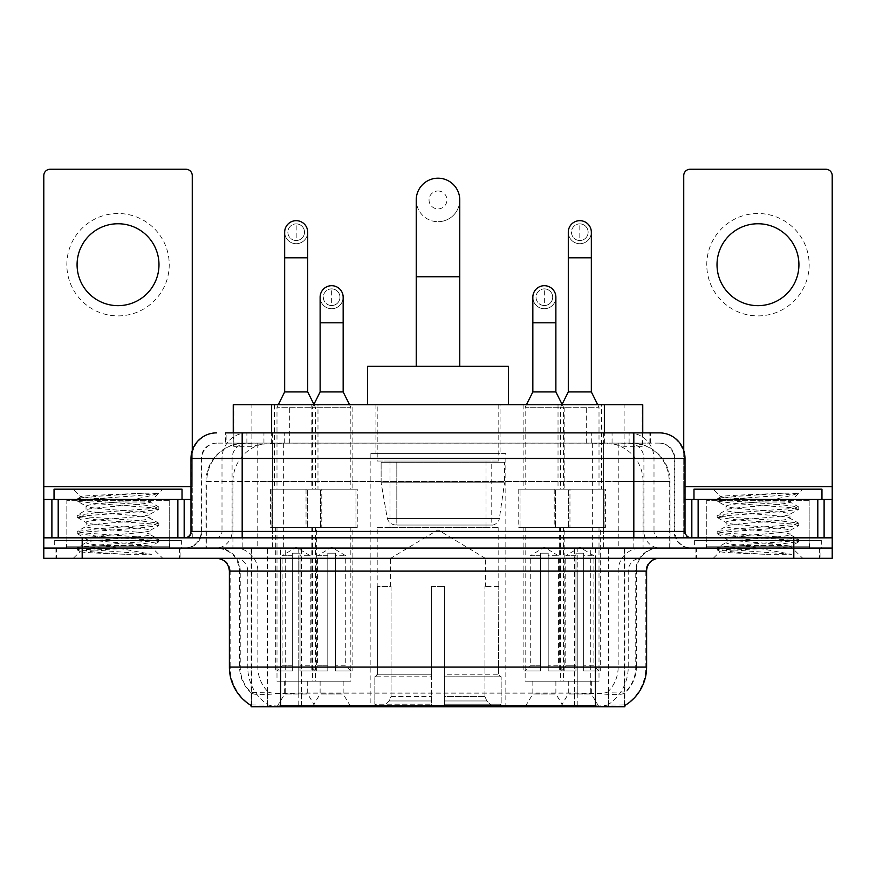 <?xml version="1.0" encoding="UTF-8"?>
<svg xmlns="http://www.w3.org/2000/svg" width="876" height="876" viewBox="0 0 876 876"><rect width="100%" height="100%" fill="white"/><g stroke="black" fill="none" stroke-linecap="round" stroke-linejoin="round"><path stroke-width="0.66" stroke-dasharray="4.38 3.29" d="M505.835 453.363L370.165 453.363L505.835 453.363L505.835 706.768L370.165 706.768L505.835 706.768M370.165 453.363L370.165 706.768M532.838 681.178L555.877 681.178L532.838 681.178L532.838 693.978L555.877 693.978L563.553 706.768L525.162 706.768L563.553 706.768M555.877 681.178L555.877 693.978L532.838 693.978L525.162 706.768M320.123 681.178L343.162 681.178L320.123 681.178L320.123 693.978L343.162 693.978L350.838 706.768L312.447 706.768L350.838 706.768M343.162 681.178L343.162 693.978L320.123 693.978L312.447 706.768M568.294 681.178L591.333 681.178L568.294 681.178L568.294 693.978L591.333 693.978L599.009 706.768L560.607 706.768L599.009 706.768M591.333 681.178L591.333 693.978L568.294 693.978L560.607 706.768M284.667 681.178L307.706 681.178L284.667 681.178L284.667 693.978L307.706 693.978L315.393 706.768L276.991 706.768L315.393 706.768M307.706 681.178L307.706 693.978L284.667 693.978L276.991 706.768M564.834 404.723L523.881 404.723L564.834 404.723L564.834 489.191L523.881 489.191L564.834 489.191M523.881 404.723L523.881 489.191M352.119 404.723L311.166 404.723L352.119 404.723L352.119 489.191L311.166 489.191L352.119 489.191M311.166 404.723L311.166 489.191M601.593 404.723L558.023 404.723L601.593 404.723L601.593 489.191L558.023 489.191L601.593 489.191M558.023 404.723L558.023 489.191M317.977 404.723L274.407 404.723L317.977 404.723L317.977 489.191L274.407 489.191L317.977 489.191M274.407 404.723L274.407 489.191M569.958 489.191L518.756 489.191L569.958 489.191L569.958 527.593L518.756 527.593L569.958 527.593M518.756 489.191L518.756 527.593M357.244 489.191L306.042 489.191L357.244 489.191L357.244 527.593L306.042 527.593L357.244 527.593M306.042 489.191L306.042 527.593M605.404 489.191L554.212 489.191L605.404 489.191L605.404 527.593L554.212 527.593L605.404 527.593M554.212 489.191L554.212 527.593M321.788 489.191L270.596 489.191L321.788 489.191L321.788 527.593L270.596 527.593L321.788 527.593M270.596 489.191L270.596 527.593M563.553 527.593L525.162 527.593L563.553 527.593L563.553 681.178L525.162 681.178L563.553 681.178M525.162 527.593L525.162 681.178M350.838 527.593L312.447 527.593L350.838 527.593L350.838 681.178L312.447 681.178L350.838 681.178M312.447 527.593L312.447 681.178M599.009 527.593L560.607 527.593L599.009 527.593L599.009 681.178L560.607 681.178L599.009 681.178M560.607 527.593L560.607 681.178M315.393 527.593L276.991 527.593L315.393 527.593L315.393 681.178L276.991 681.178L315.393 681.178M276.991 527.593L276.991 681.178M630.611 443.125L618.149 443.125L637.268 443.584C642.086 445.019 643.718 445.939 642.174 446.322L624.117 446.322L613.824 444.121L592.647 443.168L283.353 443.168L262.176 444.121L251.883 446.322L233.826 446.322L233.246 446.081L233.246 432.875M642.754 404.723L233.246 404.723M635.078 443.278A38.391 38.391 0 0 1 670.02 481.515L670.02 548.069L205.98 548.069L670.02 548.069M233.246 446.081C233.279 445.358 235.107 444.526 238.732 443.584L257.851 443.125L245.389 443.125M240.922 443.278A38.391 38.391 0 0 0 205.98 481.515L206.758 481.515L206.758 548.069M624.862 706.768L251.138 706.768M251.138 705.519L251.138 548.069L624.862 548.069L251.138 548.069M500.076 404.723L375.924 404.723L500.076 404.723L500.076 453.363L375.924 453.363L500.076 453.363M375.924 404.723L375.924 453.363M642.754 432.875L642.754 446.07L642.174 446.322L642.174 404.723M257.851 443.125L618.149 443.125M180.106 548.069L55.955 548.069L180.106 548.069L180.106 558.308L55.955 558.308L180.106 558.308M55.955 548.069L55.955 558.308M820.045 548.069L695.894 548.069L820.045 548.069L820.045 558.308L695.894 558.308L820.045 558.308M695.894 548.069L695.894 558.308M181.387 540.393L54.684 540.393L181.387 540.393L181.387 548.069L54.684 548.069L181.387 548.069M54.684 540.393L54.684 548.069M821.316 540.393L694.613 540.393L821.316 540.393L821.316 548.069L694.613 548.069L821.316 548.069M694.613 540.393L694.613 548.069M595.428 705.738C611.459 707.031 621.139 707.031 624.478 705.738L624.336 704.917L607.473 705.103C602.425 706.209 592.537 706.374 577.821 705.607L298.179 705.607C283.495 706.374 273.608 706.209 268.527 705.103L251.664 704.917L251.521 705.738C254.839 707.031 264.519 707.031 280.572 705.738M577.821 705.607L577.821 667.096L230.158 667.096A44.796 44.118 -90 0 0 251.138 705.235L251.521 693.19C254.839 695.073 264.519 695.073 280.572 693.19L595.428 693.19C611.448 695.073 621.139 695.073 624.478 693.19A34.558 34.558 0 0 0 636.381 667.096L298.179 667.096L298.179 705.607M624.336 704.917L624.862 692.445A34.558 34.033 90 0 0 635.757 667.096L635.757 571.108L636.381 571.108A23.039 23.039 0 0 1 659.42 548.069L216.58 548.069L659.42 548.069M251.521 693.19A34.558 34.558 0 0 1 239.619 667.096L239.619 571.108L646.619 571.108M595.428 558.308L216.58 558.308L595.428 558.308M706.133 548.069L809.807 548.069L706.133 548.069L706.133 540.393L809.807 540.393L706.133 540.393M809.807 548.069L809.807 540.393M66.193 548.069L169.867 548.069L66.193 548.069L66.193 540.393L169.867 540.393L66.193 540.393M169.867 548.069L169.867 540.393M793.809 558.308L43.8 558.308L43.8 548.069L832.2 548.069L832.2 558.308L793.809 558.308L793.809 548.069L832.2 548.069L832.2 537.831L683.74 537.831L683.74 175.627A6.395 6.395 0 0 1 690.135 169.232L825.805 169.232A6.395 6.395 0 0 1 832.2 175.627L832.2 486.64L683.74 486.64L683.74 499.43L685.01 499.43M624.478 705.738L624.862 705.235A44.796 44.118 90 0 0 645.842 667.096L577.821 667.096L577.821 558.308M624.336 691.952L607.473 692.237C602.436 693.88 592.548 694.131 577.821 692.993L298.179 692.993C283.485 694.131 273.597 693.88 268.527 692.237L251.138 692.456M242.181 432.875L633.819 432.875M225.548 443.125L650.452 443.125L225.548 443.125L225.548 432.875L247.207 432.875A25.601 25.207 -90 0 0 222 458.476L222 531.425L190.99 531.425M659.42 443.125L216.58 443.125L659.42 443.125A15.363 15.363 0 0 1 674.772 458.476L674.772 531.425L222 531.425A6.395 6.307 90 0 1 215.704 537.831L691.416 537.831L215.704 537.831M190.99 458.476L674.772 458.476L201.228 458.476L201.841 458.476L201.841 531.425L201.228 531.425A16.633 16.633 0 0 1 184.584 548.069L691.416 548.069L184.584 548.069M809.161 499.43L706.768 499.43L809.161 499.43L809.161 537.831L706.768 537.831L809.161 537.831L809.161 548.069L706.768 548.069L809.161 548.069M706.768 499.43L706.768 548.069M169.232 499.43L66.839 499.43L169.232 499.43L169.232 537.831L66.839 537.831L169.232 537.831L169.232 548.069L66.839 548.069L169.232 548.069M66.839 499.43L66.839 548.069M82.191 558.308L82.191 548.069L43.8 548.069L43.8 537.831L192.26 537.831L192.26 486.64L192.26 537.831L832.2 537.831L683.74 537.831L683.74 499.43L832.2 499.43L832.2 486.64M82.191 537.831L82.191 548.069L793.809 548.069L793.809 537.831M650.452 443.125L650.452 432.875L226.128 432.875L226.128 443.125M650.452 432.875L247.207 432.875M56.601 548.069L179.471 548.069L56.601 548.069L56.601 558.308L179.471 558.308L56.601 558.308M179.471 548.069L179.471 558.308M170.502 548.069L65.558 548.069L170.502 548.069A1.281 1.281 0 0 1 169.232 546.788L66.839 546.788L169.232 546.788L169.232 500.711A1.281 1.281 0 0 1 170.502 499.43L65.558 499.43L170.502 499.43M65.558 548.069A1.281 1.281 0 0 0 66.839 546.788L66.839 500.711A1.281 1.281 0 0 0 65.558 499.43M182.022 499.43L54.038 499.43L182.022 499.43M146.522 545.507L150.803 546.285C153.968 548.135 78.709 549.832 80.11 551.431C78.446 552.438 101.879 553.347 125.126 554.311L151.701 554.311L103.675 545.507L146.522 545.507C133.382 543.186 84.184 540.908 86.034 538.598C84.074 535.893 151.986 533.177 150.026 530.473C151.986 527.768 84.074 525.053 86.034 522.348C84.074 519.643 151.986 516.917 150.026 514.212L150.026 518.274C151.986 515.57 84.074 512.854 86.034 510.15C84.074 507.445 151.986 504.729 150.026 502.025L158.6 506.854L138.43 504.401L82.705 500.327L77.46 498.729L97.63 496.265L143.456 493.199L158.49 493.199C151.701 495.849 138.342 498.783 118.413 501.992L150.026 501.992C152.599 500.141 79.563 498.455 80.899 496.856L73.234 489.191L162.826 489.191L73.234 489.191M150.026 502.025L162.826 489.191M125.126 554.311L97.63 552.482L77.241 549.778L82.705 548.42L138.43 544.357L158.83 541.642L153.366 540.295L97.63 536.232L77.241 533.517L82.705 532.159L138.43 528.097L158.6 525.644L150.026 530.473L150.026 534.535C151.986 531.831 84.074 529.115 86.034 526.41C84.074 523.706 151.986 520.979 150.026 518.274L158.6 523.103L138.43 520.651L82.705 516.588L77.241 515.23L97.63 512.526L153.366 508.463L158.6 506.854M158.6 525.644L153.366 524.034L97.63 519.972L77.241 517.267L82.705 515.909L138.43 511.847L158.6 509.394L150.026 514.212C151.986 511.507 84.074 508.792 86.034 506.087L86.034 510.15L77.46 514.979M158.6 509.394L153.366 507.784L97.63 503.722L77.46 501.258L86.034 506.087C87.983 504.729 98.769 503.361 118.413 501.992M103.675 545.507C92.484 544.576 86.604 543.624 86.034 542.66C84.074 539.955 151.986 537.24 150.026 534.535L158.6 539.364L138.43 536.9L82.705 532.838L77.241 531.491L97.63 528.775L153.366 524.713L158.6 523.103M77.46 517.519L86.33 522.676L86.034 526.41L77.46 531.239M77.46 533.769L86.33 538.926L86.034 542.66L77.46 547.489L97.63 545.036L153.366 540.963L158.6 539.364M158.6 541.894L150.716 546.482L162.826 558.308L73.234 558.308L162.826 558.308M77.46 550.029L80.187 551.606L73.234 558.308M143.456 493.199C119.454 494.327 78.194 495.597 80.899 496.856L77.46 498.729M54.038 489.191L182.022 489.191M151.701 554.311L82.705 549.099L77.46 547.489M77.46 501.258L82.705 499.659L138.43 495.586L158.49 493.199M118.03 213.514A51.191 51.191 0 0 0 66.839 264.705A51.191 51.191 0 0 0 118.03 315.897A51.191 51.191 0 0 0 169.232 264.705A51.191 51.191 0 0 0 118.03 213.514M118.03 305.658A40.953 40.953 0 0 1 77.077 264.705A40.953 40.953 0 0 1 118.03 223.752A40.953 40.953 0 0 1 158.983 264.705A40.953 40.953 0 0 1 118.03 305.658M66.839 537.831L169.232 537.831L66.839 537.831M43.8 537.831L43.8 175.627A6.395 6.395 0 0 1 50.195 169.232L185.865 169.232A6.395 6.395 0 0 1 192.26 175.627L192.26 486.64L43.8 486.64M192.26 450.483L192.26 486.64L190.99 486.64M190.99 499.43L43.8 499.43M696.529 548.069L819.399 548.069L696.529 548.069L696.529 558.308L819.399 558.308L696.529 558.308M819.399 548.069L819.399 558.308M810.442 548.069L705.498 548.069L810.442 548.069A1.281 1.281 0 0 1 809.161 546.788L706.768 546.788L809.161 546.788L809.161 500.711A1.281 1.281 0 0 1 810.442 499.43L705.498 499.43L810.442 499.43M705.498 548.069A1.281 1.281 0 0 0 706.768 546.788L706.768 500.711A1.281 1.281 0 0 0 705.498 499.43M821.962 499.43L693.978 499.43L821.962 499.43M786.462 545.507L790.732 546.285C793.908 548.135 718.648 549.832 720.05 551.431C718.386 552.438 741.819 553.347 765.055 554.311L791.641 554.311L743.604 545.507L786.462 545.507C773.311 543.186 724.123 540.908 725.974 538.598C724.014 535.893 791.926 533.177 789.966 530.473C791.926 527.768 724.014 525.053 725.974 522.348C724.014 519.643 791.926 516.917 789.966 514.212L789.966 518.274C791.926 515.57 724.014 512.854 725.974 510.15C724.014 507.445 791.926 504.729 789.966 502.025L798.54 506.854L778.37 504.401L722.634 500.327L717.4 498.729L737.57 496.265L783.396 493.199L798.419 493.199C791.641 495.849 778.282 498.783 758.342 501.992L789.966 501.992C792.539 500.141 719.503 498.455 720.838 496.856L713.173 489.191L802.766 489.191L713.173 489.191M789.966 502.025L802.766 489.191M765.055 554.311L737.57 552.482L717.17 549.778L722.634 548.42L778.37 544.357L798.759 541.642L793.295 540.295L737.57 536.232L717.17 533.517L722.634 532.159L778.37 528.097L798.54 525.644L789.966 530.473L789.966 534.535C791.926 531.831 724.014 529.115 725.974 526.41C724.014 523.706 791.926 520.979 789.966 518.274L798.54 523.103L778.37 520.651L722.634 516.588L717.17 515.23L737.57 512.526L793.295 508.463L798.54 506.854M798.54 525.644L793.295 524.034L737.57 519.972L717.17 517.267L722.634 515.909L778.37 511.847L798.54 509.394L789.966 514.212C791.926 511.507 724.014 508.792 725.974 506.087L725.974 510.15L717.4 514.979M798.54 509.394L793.295 507.784L737.57 503.722L717.4 501.258L725.974 506.087C727.912 504.729 738.709 503.361 758.342 501.992M743.604 545.507C732.424 544.576 726.543 543.624 725.974 542.66C724.014 539.955 791.926 537.24 789.966 534.535L798.54 539.364L778.37 536.9L722.634 532.838L717.17 531.491L737.57 528.775L793.295 524.713L798.54 523.103M717.4 517.519L726.259 522.676L725.974 526.41L717.4 531.239M717.4 533.769L726.259 538.926L725.974 542.66L717.4 547.489L737.57 545.036L793.295 540.963L798.54 539.364M798.54 541.894L790.656 546.482L802.766 558.308L713.173 558.308L802.766 558.308M717.4 550.029L720.116 551.606L713.173 558.308M783.396 493.199C759.393 494.327 718.134 495.597 720.838 496.856L717.4 498.729M693.978 489.191L821.962 489.191M791.641 554.311L722.634 549.099L717.4 547.489M717.4 501.258L722.634 499.659L778.37 495.586L798.419 493.199M438 221.705A21.758 21.758 0 0 0 459.758 199.947A21.758 21.758 0 0 1 438 221.705A21.758 21.758 0 0 0 459.758 199.947A21.758 21.758 0 0 0 438 178.189A21.758 21.758 0 0 0 416.242 199.947A21.758 21.758 0 0 0 438 221.705A21.758 21.758 0 0 1 416.242 199.947M438 190.99A8.957 8.957 0 0 1 446.957 199.947A8.957 8.957 0 0 1 438 208.904A8.957 8.957 0 0 1 429.043 199.947A8.957 8.957 0 0 1 438 190.99M416.242 366.332L459.758 366.332L416.242 366.332M390.641 586.46L390.641 558.308L485.359 558.308L438 529.849L390.641 558.308L485.359 558.308L485.359 586.46M484.921 696.442L484.921 586.46L484.921 696.442L486.815 700.964L492.662 706.768L444.395 706.768L498.586 706.768L444.395 706.768L444.395 704.216L501.16 704.216L444.395 704.216L444.395 676.82L501.16 676.82L444.395 676.82L444.395 674.772L499.101 674.772L444.395 674.772L444.395 706.768L498.586 706.768L501.16 704.216L501.16 676.82L498.455 674.772L498.794 586.46L498.455 674.772L501.16 676.82L501.16 704.216L498.586 706.768L492.662 706.768L486.815 700.964L484.921 696.442L444.395 696.442L444.395 706.768L444.395 586.46L444.395 696.442L484.921 696.442M431.605 586.46L444.395 586.46L431.605 586.46L431.605 674.772L377.545 674.772L431.605 674.772L431.605 586.46L431.605 696.442L431.605 586.46L444.395 586.46L444.395 674.772L444.395 586.46L431.605 586.46M391.079 586.46L391.079 696.442L389.185 700.964L383.338 706.768L431.605 706.768L431.605 696.442L431.605 706.768L377.414 706.768L431.605 706.768L431.605 704.216L431.605 706.768L377.414 706.768L374.84 704.216L431.605 704.216L374.84 704.216L374.84 676.82L431.605 676.82L431.605 704.216L431.605 676.82L374.84 676.82L376.899 674.772L431.605 674.772L431.605 676.82L431.605 674.772L376.899 674.772L377.545 674.772L377.545 586.46L377.545 674.772L374.84 676.82L374.84 704.216L377.414 706.768L383.338 706.768L389.185 700.964L391.079 696.442L391.079 586.46L377.206 586.46L391.079 586.46M377.206 527.593L498.794 527.593L377.206 527.593L377.206 586.46M498.794 527.593L498.794 586.46M390.006 461.039L485.994 461.039L390.006 461.039L390.006 527.593L485.994 527.593L390.006 527.593M485.994 461.039L485.994 527.593M377.206 404.723L498.794 404.723L377.206 404.723L377.206 461.039L498.794 461.039L377.206 461.039M498.794 404.723L498.794 461.039M508.398 404.723L367.602 404.723L508.398 404.723M367.602 366.332L508.398 366.332M498.455 586.46L484.921 586.46L498.455 586.46M504.554 462.32L381.126 462.32L504.554 462.32L504.554 482.796L381.126 482.796L381.126 462.32L381.126 482.796L387.291 518.461C388.813 522.852 391.988 525.042 396.817 525.031L491.754 525.031L396.817 525.031L396.828 462.32L396.817 525.031C391.999 525.053 388.824 522.862 387.291 518.461L381.126 482.796L504.554 482.796L499.364 518.461L387.291 518.461L499.364 518.461C498.356 524.724 491.228 525.469 491.764 525.031L491.754 462.32L396.828 462.32L491.754 462.32M296.187 240.517A8.322 8.322 0 0 1 287.875 232.195A8.322 8.322 0 0 1 296.187 223.873A8.322 8.322 0 0 1 304.509 232.195A8.322 8.322 0 0 1 296.187 240.517A8.322 8.322 0 0 1 287.875 232.195A8.322 8.322 0 0 1 296.187 223.873A8.322 8.322 0 0 1 304.509 232.195A8.322 8.322 0 0 1 296.187 240.517L296.187 223.873A8.322 8.322 0 0 1 304.509 232.195A8.322 8.322 0 0 1 296.187 240.517M316.663 527.593L275.71 527.593L316.663 527.593L316.663 670.939L300.03 670.939L300.03 553.183L292.354 553.183L292.354 670.939L275.71 670.939L292.354 670.939L276.991 670.939L292.354 670.939L292.354 665.815L282.116 665.815L282.116 555.745L292.354 555.745L292.354 553.183L300.03 553.183L300.03 555.745L300.03 553.183L292.354 553.183L292.354 670.939L292.354 553.183L300.03 553.183L300.03 670.939L300.03 555.745L310.268 555.745L300.03 555.745L300.03 670.939L316.663 670.939M275.71 527.593L275.71 670.939M315.393 670.939L300.03 670.939L315.393 670.939L310.268 665.815L300.03 665.815L310.268 665.815L310.268 555.745L296.187 547.292L282.116 555.745L292.354 555.745L292.354 665.815L282.116 665.815L276.991 670.939M278.272 404.723L276.991 407.285L315.393 407.285L315.393 489.191L276.991 489.191L315.393 489.191M314.112 404.723L315.393 407.285L276.991 407.285L276.991 489.191M307.706 232.195A11.519 11.519 0 0 1 295.464 243.692A11.519 11.519 0 0 1 284.667 232.195A11.519 11.519 0 0 1 296.187 220.675A11.519 11.519 0 0 1 307.706 232.195A11.519 11.519 0 0 1 296.187 243.714A11.519 11.519 0 0 1 284.667 232.195M271.878 527.593L320.506 527.593L271.878 527.593L271.878 489.191L271.878 527.593M320.506 489.191L271.878 489.191L320.506 489.191L320.506 527.593L320.506 489.191M307.706 391.922L284.667 391.922M579.813 240.517A8.322 8.322 0 0 1 571.491 232.195A8.322 8.322 0 0 1 579.813 223.873A8.322 8.322 0 0 1 588.125 232.195A8.322 8.322 0 0 1 579.813 240.517A8.322 8.322 0 0 1 571.491 232.195A8.322 8.322 0 0 1 579.813 223.873A8.322 8.322 0 0 1 588.125 232.195A8.322 8.322 0 0 1 579.813 240.517L579.813 223.873A8.322 8.322 0 0 1 588.125 232.195A8.322 8.322 0 0 1 579.813 240.517M600.29 527.593L559.337 527.593L600.29 527.593L600.29 670.939L583.646 670.939L583.646 553.183L575.97 553.183L575.97 670.939L559.337 670.939L575.97 670.939L560.607 670.939L575.97 670.939L575.97 665.815L565.732 665.815L565.732 555.745L575.97 555.745L575.97 553.183L583.646 553.183L583.646 555.745L583.646 553.183L575.97 553.183L575.97 670.939L575.97 553.183L583.646 553.183L583.646 670.939L583.646 555.745L593.884 555.745L583.646 555.745L583.646 670.939L600.29 670.939M559.337 527.593L559.337 670.939M599.009 670.939L583.646 670.939L599.009 670.939L593.884 665.815L583.646 665.815L593.884 665.815L593.884 555.745L579.813 547.292L565.732 555.745L575.97 555.745L575.97 665.815L565.732 665.815L560.607 670.939M561.888 404.723L560.607 407.285L599.009 407.285L599.009 489.191L560.607 489.191L599.009 489.191M597.728 404.723L599.009 407.285L560.607 407.285L560.607 489.191M591.333 232.195A11.519 11.519 0 0 1 579.091 243.692A11.519 11.519 0 0 1 568.294 232.195A11.519 11.519 0 0 1 579.813 220.675A11.519 11.519 0 0 1 591.333 232.195A11.519 11.519 0 0 1 579.813 243.714A11.519 11.519 0 0 1 568.294 232.195M555.494 527.593L604.122 527.593L555.494 527.593L555.494 489.191L555.494 527.593M604.122 489.191L555.494 489.191L604.122 489.191L604.122 527.593L604.122 489.191M591.333 391.922L568.294 391.922M331.643 305.538A8.322 8.322 0 0 1 323.321 297.216A8.322 8.322 0 0 1 331.643 288.894A8.322 8.322 0 0 1 339.965 297.216A8.322 8.322 0 0 1 331.643 305.538A8.322 8.322 0 0 1 323.321 297.216A8.322 8.322 0 0 1 331.643 288.894A8.322 8.322 0 0 1 339.965 297.216A8.322 8.322 0 0 1 331.643 305.538L331.643 288.894A8.322 8.322 0 0 1 339.965 297.216A8.322 8.322 0 0 1 331.643 305.538M352.119 527.593L311.166 527.593L352.119 527.593L352.119 670.939L335.486 670.939L335.486 553.183L327.799 553.183L327.799 670.939L311.166 670.939L327.799 670.939L312.447 670.939L327.799 670.939L327.799 665.815L317.561 665.815L317.561 555.745L327.799 555.745L327.799 553.183L335.486 553.183L335.486 555.745L335.486 553.183L327.799 553.183L327.799 670.939L327.799 553.183L335.486 553.183L335.486 670.939L335.486 555.745L345.724 555.745L335.486 555.745L335.486 670.939L352.119 670.939M311.166 527.593L311.166 670.939M350.838 670.939L335.486 670.939L350.838 670.939L345.724 665.815L335.486 665.815L345.724 665.815L345.724 555.745L331.643 547.292L317.561 555.745L327.799 555.745L327.799 665.815L317.561 665.815L312.447 670.939M313.915 404.34L312.447 407.285L350.838 407.285L350.838 489.191L312.447 489.191L350.838 489.191M349.557 404.723L350.838 407.285L312.447 407.285L312.447 489.191M331.643 308.735A11.519 11.519 0 0 0 343.162 297.216A11.519 11.519 0 0 1 330.92 308.713A11.519 11.519 0 0 1 320.123 297.216A11.519 11.519 0 0 1 331.643 285.696A11.519 11.519 0 0 1 343.162 297.216A11.519 11.519 0 0 1 331.643 308.735A11.519 11.519 0 0 1 320.123 297.216M307.323 527.593L355.963 527.593L307.323 527.593L307.323 489.191L307.323 527.593M355.963 489.191L307.323 489.191L355.963 489.191L355.963 527.593L355.963 489.191M343.162 391.922L320.123 391.922M544.357 305.538A8.322 8.322 0 0 1 536.035 297.216A8.322 8.322 0 0 1 544.357 288.894A8.322 8.322 0 0 1 552.679 297.216A8.322 8.322 0 0 1 544.357 305.538A8.322 8.322 0 0 1 536.035 297.216A8.322 8.322 0 0 1 544.357 288.894A8.322 8.322 0 0 1 552.679 297.216A8.322 8.322 0 0 1 544.357 305.538L544.357 288.894A8.322 8.322 0 0 1 552.679 297.216A8.322 8.322 0 0 1 544.357 305.538M564.834 527.593L523.881 527.593L564.834 527.593L564.834 670.939L548.201 670.939L548.201 553.183L540.514 553.183L540.514 670.939L523.881 670.939L540.514 670.939L525.162 670.939L540.514 670.939L540.514 665.815L530.276 665.815L530.276 555.745L540.514 555.745L540.514 553.183L548.201 553.183L548.201 555.745L548.201 553.183L540.514 553.183L540.514 670.939L540.514 553.183L548.201 553.183L548.201 670.939L548.201 555.745L558.439 555.745L548.201 555.745L548.201 670.939L564.834 670.939M523.881 527.593L523.881 670.939M563.553 670.939L548.201 670.939L563.553 670.939L558.439 665.815L548.201 665.815L558.439 665.815L558.439 555.745L544.357 547.292L530.276 555.745L540.514 555.745L540.514 665.815L530.276 665.815L525.162 670.939M526.443 404.723L525.162 407.285L563.553 407.285L563.553 489.191L525.162 489.191L563.553 489.191M562.085 404.34L563.553 407.285L525.162 407.285L525.162 489.191M544.357 308.735A11.519 11.519 0 0 0 555.877 297.216A11.519 11.519 0 0 1 543.635 308.713A11.519 11.519 0 0 1 532.838 297.216A11.519 11.519 0 0 1 544.357 285.696A11.519 11.519 0 0 1 555.877 297.216A11.519 11.519 0 0 1 544.357 308.735A11.519 11.519 0 0 1 532.838 297.216M520.037 527.593L568.677 527.593L520.037 527.593L520.037 489.191L520.037 527.593M568.677 489.191L520.037 489.191L568.677 489.191L568.677 527.593L568.677 489.191M555.877 391.922L532.838 391.922M757.97 213.514A51.191 51.191 0 0 0 706.768 264.705A51.191 51.191 0 0 0 757.97 315.897A51.191 51.191 0 0 0 809.161 264.705A51.191 51.191 0 0 0 757.97 213.514M757.97 305.658A40.953 40.953 0 0 1 717.017 264.705A40.953 40.953 0 0 1 757.97 223.752A40.953 40.953 0 0 1 798.923 264.705A40.953 40.953 0 0 1 757.97 305.658M706.768 537.831L809.161 537.831L706.768 537.831M683.74 450.483L683.74 486.64L685.01 486.64M233.826 446.322L233.826 404.723M238.732 443.584A38.391 37.81 -90 0 0 206.758 481.515L670.02 481.515L618.817 481.515L618.817 548.069M669.242 548.069L669.242 481.515A38.391 37.81 90 0 0 637.268 443.584M257.183 443.125L257.183 481.515L205.98 481.515L205.98 548.069M251.664 706.768L251.664 548.069M592.647 443.168L592.647 548.069M613.824 444.121A38.391 37.81 90 0 1 643.061 481.515L643.061 548.069M283.353 443.168L283.353 548.069M262.176 444.121A38.391 37.81 -90 0 0 232.939 481.515L232.939 548.069M618.817 443.125L618.817 481.515L257.183 481.515L257.183 548.069M301.497 706.768L301.497 548.069M267.465 706.768L267.465 548.069M574.503 706.768L574.503 548.069M608.535 706.768L608.535 548.069M624.336 706.768L624.336 548.069M590.304 692.85L590.304 548.069M285.696 692.85L285.696 548.069M271.637 443.201L271.637 432.875M251.883 446.322L251.883 404.723M289.693 443.201L289.693 404.723M586.307 443.201L586.307 404.723M624.117 446.322L624.117 404.723M604.363 443.201L604.363 432.875M577.821 692.993L577.821 571.108L635.757 571.108A23.039 22.688 -90 0 1 658.445 548.069M298.179 692.993L298.179 667.096L239.619 667.096L280.572 667.096L280.572 571.108L239.619 571.108C238.261 557.114 230.574 549.438 216.58 548.069M229.381 571.108L230.158 571.108L230.158 667.096L229.381 667.096M595.428 693.19L595.428 667.096L280.572 667.096L280.572 693.19M607.473 705.103A44.796 44.118 90 0 0 628.234 667.096L628.234 571.108A12.801 12.603 -90 0 1 640.838 558.308M217.555 558.308A12.801 12.603 90 0 1 230.158 571.108L247.766 571.108L247.766 667.096A44.796 44.118 -90 0 0 268.527 705.103M646.619 667.096L645.842 667.096L645.842 571.108A12.801 12.603 -90 0 1 658.445 558.308M607.473 692.237A34.558 34.033 90 0 0 618.16 667.096L618.16 571.108A23.039 22.688 -90 0 1 640.838 548.069M235.162 548.069A23.039 22.688 90 0 1 257.84 571.108L257.84 667.096A34.558 34.033 -90 0 0 268.527 692.237M217.555 548.069A23.039 22.688 90 0 1 240.243 571.108L240.243 667.096A34.558 34.033 -90 0 0 251.138 692.445M595.428 548.069L595.428 667.096L636.381 667.096L636.381 571.108L280.572 571.108L280.572 548.069M235.162 558.308A12.801 12.603 90 0 1 247.766 571.108L298.179 571.108L298.179 667.096L298.179 558.308M298.179 548.069L298.179 571.108L577.821 571.108L577.821 548.069M574.503 705.519L574.503 692.85M301.497 705.519L301.497 692.85M608.535 704.917L608.535 691.952M267.465 704.917L267.465 691.952M251.664 704.917L251.664 691.952M263.939 443.125L263.939 432.875M216.58 443.125C209.89 443.431 205.148 446.629 202.345 452.717L201.228 458.476L201.228 531.425L633.819 531.425L633.819 443.125M272.425 432.875L272.425 531.425L201.841 531.425A16.633 16.381 90 0 1 185.46 548.069M633.819 548.069L633.819 531.425L674.772 531.425L675.998 537.678L679.283 542.824C682.601 546.241 686.653 547.993 691.416 548.069M603.575 432.875L603.575 458.476L685.01 458.476M685.01 531.425L684.233 531.425L684.233 458.476A25.601 25.207 90 0 0 659.026 432.875M216.974 432.875A25.601 25.207 -90 0 0 191.767 458.476L191.767 531.425A6.395 6.307 90 0 1 185.46 537.831M628.793 432.875A25.601 25.207 90 0 1 654 458.476L654 531.425L603.575 531.425L603.575 537.831M690.54 537.831A6.395 6.307 -90 0 1 684.233 531.425L654 531.425A6.395 6.307 -90 0 0 660.296 537.831M216.974 443.125A15.363 15.122 -90 0 0 201.841 458.476L603.575 458.476L603.575 531.425L272.425 531.425L272.425 537.831M272.425 443.125L272.425 548.069M247.207 443.125A15.363 15.122 -90 0 0 232.085 458.476L232.085 531.425A16.633 16.381 90 0 1 215.704 548.069M242.181 443.125L242.181 548.069M659.026 443.125A15.363 15.122 90 0 1 674.159 458.476L674.159 531.425A16.633 16.381 -90 0 0 690.54 548.069M628.793 443.125A15.363 15.122 90 0 1 643.915 458.476L643.915 531.425A16.633 16.381 -90 0 0 660.296 548.069M603.575 443.125L603.575 548.069M246.89 443.125L246.89 432.875M284.711 443.125L284.711 432.875M591.289 443.125L591.289 432.875M629.11 443.125L629.11 432.875M649.872 443.125L649.872 432.875M612.061 443.125L612.061 432.875M169.232 500.711L66.839 500.711L169.232 500.711M192.172 537.831L192.172 499.43M809.161 500.711L706.768 500.711L809.161 500.711M459.758 276.739L416.242 276.739M391.079 696.442L431.605 696.442L391.079 696.442M486.815 700.964L444.395 700.964L486.815 700.964M389.185 700.964L431.605 700.964L389.185 700.964M307.706 257.796L284.667 257.796M591.333 257.796L568.294 257.796M343.162 322.817L320.123 322.817M555.877 322.817L532.838 322.817M683.827 499.43L683.827 537.831M624.862 705.519L624.862 548.069M624.862 705.246L624.862 692.456M77.241 547.741L77.241 549.778M158.83 539.616L158.83 541.642M77.241 531.491L77.241 533.517M158.83 523.355L158.83 525.392M77.241 515.23L77.241 517.267M158.83 507.105L158.83 509.142M77.241 498.981L77.241 501.006M717.17 547.741L717.17 549.778M798.759 539.616L798.759 541.642M717.17 531.491L717.17 533.517M798.759 523.355L798.759 525.392M717.17 515.23L717.17 517.267M798.759 507.105L798.759 509.142M717.17 498.981L717.17 501.006"/><path stroke-width="1.31" d="M233.246 432.875L233.246 404.723L642.754 404.723L642.754 432.875M624.862 705.519L624.862 706.768L251.138 706.768L251.138 705.519M251.521 705.738A44.796 44.796 0 0 1 229.381 667.096L280.572 667.096L280.572 705.738L595.428 705.738L595.428 667.096L646.619 667.096L646.619 571.108A12.801 12.801 0 0 1 659.42 558.308M229.381 667.096L229.381 571.108C228.625 563.334 224.355 559.063 216.58 558.308M624.478 705.738A44.796 44.796 0 0 0 646.619 667.096M82.191 558.308L832.2 558.308L832.2 548.069L43.8 548.069L43.8 558.308L82.191 558.308L82.191 548.069L43.8 548.069L43.8 499.43L58.199 499.43L58.199 537.831M226.128 432.875L659.42 432.875A25.601 25.601 0 0 1 685.01 458.476L685.01 531.425C685.393 535.313 687.529 537.448 691.416 537.831M225.548 432.875L242.181 432.875L242.181 458.476L190.99 458.476L190.99 531.425A6.395 6.395 0 0 1 184.584 537.831M216.58 432.875A25.601 25.601 0 0 0 190.99 458.476M793.809 558.308L793.809 548.069L832.2 548.069L832.2 499.43L832.2 537.831L43.8 537.831M793.809 537.831L793.809 548.069L82.191 548.069L82.191 537.831M685.01 458.476L633.819 458.476L633.819 432.875L659.42 432.875M182.022 499.43L182.022 489.191L54.038 489.191L54.038 499.43M118.03 223.752A40.953 40.953 0 0 0 77.077 264.705A40.953 40.953 0 0 0 118.03 305.658A40.953 40.953 0 0 0 158.983 264.705A40.953 40.953 0 0 0 118.03 223.752M177.872 537.831L177.872 499.43L58.199 499.43M192.26 450.483L192.26 175.627A6.395 6.395 0 0 0 185.865 169.232L50.195 169.232A6.395 6.395 0 0 0 43.8 175.627L43.8 499.43M177.872 499.43L190.99 499.43M821.962 499.43L821.962 489.191L693.978 489.191L693.978 499.43M416.242 366.332L416.242 199.947A21.758 21.758 0 0 1 438 178.189A21.758 21.758 0 0 1 459.758 199.947A21.758 21.758 0 0 0 438 178.189M459.758 366.332L459.758 199.947M508.398 404.723L508.398 366.332L367.602 366.332L367.602 404.723M278.272 404.723L284.667 391.922L307.706 391.922L314.112 404.723M307.706 391.922L307.706 232.195A11.519 11.519 0 0 0 296.187 220.675A11.519 11.519 0 0 1 296.909 220.697M284.667 391.922L284.667 257.796L307.706 257.796M284.667 257.796L284.667 232.195A11.519 11.519 0 0 1 296.187 220.675M561.888 404.723L568.294 391.922L591.333 391.922L597.728 404.723M591.333 391.922L591.333 232.195A11.519 11.519 0 0 0 579.813 220.675A11.519 11.519 0 0 1 580.536 220.697M568.294 391.922L568.294 257.796L591.333 257.796M568.294 257.796L568.294 232.195A11.519 11.519 0 0 1 579.813 220.675M313.915 404.34L320.123 391.922L343.162 391.922L349.557 404.723M343.162 391.922L343.162 297.216A11.519 11.519 0 0 0 332.365 285.718A11.519 11.519 0 0 1 343.162 297.216M320.123 391.922L320.123 322.817L343.162 322.817M320.123 322.817L320.123 297.216A11.519 11.519 0 0 1 332.365 285.718M526.443 404.723L532.838 391.922L555.877 391.922L562.085 404.34M555.877 391.922L555.877 297.216A11.519 11.519 0 0 0 545.08 285.718A11.519 11.519 0 0 1 555.877 297.216M532.838 391.922L532.838 322.817L555.877 322.817M532.838 322.817L532.838 297.216A11.519 11.519 0 0 1 545.08 285.718M757.97 223.752A40.953 40.953 0 0 0 717.017 264.705A40.953 40.953 0 0 0 757.97 305.658A40.953 40.953 0 0 0 798.923 264.705A40.953 40.953 0 0 0 757.97 223.752M817.801 537.831L817.801 499.43L698.128 499.43L698.128 537.831M817.801 499.43L832.2 499.43L832.2 175.627A6.395 6.395 0 0 0 825.805 169.232L690.135 169.232A6.395 6.395 0 0 0 683.74 175.627L683.74 450.483M685.01 499.43L698.128 499.43M590.304 706.768L590.304 705.519M285.696 706.768L285.696 705.519M271.637 432.875L271.637 404.723M604.363 432.875L604.363 404.723M595.428 558.308L595.428 571.108L229.381 571.108M646.619 571.108L595.428 571.108L595.428 667.096L280.572 667.096L280.572 558.308M242.181 537.831L242.181 531.425L685.01 531.425M190.99 531.425L242.181 531.425L242.181 458.476L633.819 458.476L633.819 537.831M190.99 486.64L43.8 486.64M184.168 499.43L184.168 537.831M43.899 499.43L43.899 537.831M51.892 537.831L51.892 499.43M416.242 276.739L459.758 276.739M832.2 486.64L685.01 486.64M832.101 537.831L832.101 499.43M824.108 499.43L824.108 537.831M691.832 537.831L691.832 499.43"/></g></svg>
